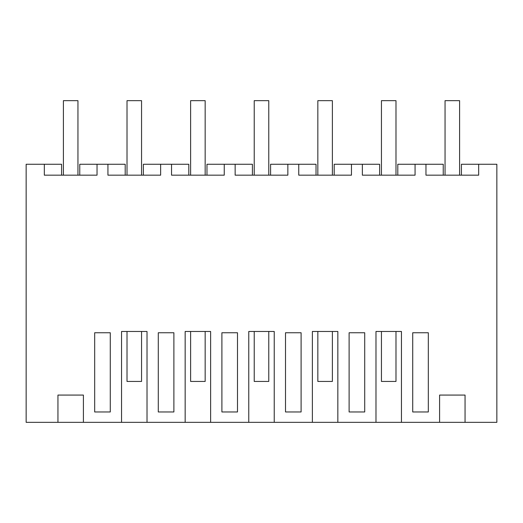 <?xml version="1.0" encoding="UTF-8"?>
<svg xmlns="http://www.w3.org/2000/svg" width="523" height="523" viewBox="0 0 523 523"><rect width="100%" height="100%" fill="white"/><g stroke="black" fill="none" stroke-linecap="round" stroke-linejoin="round"><path stroke-width="0.78" d="M83.405 422.336L121.552 422.336L121.552 331.471L147.015 331.471L147.015 422.336L185.162 422.336L185.162 331.471L210.619 331.471L210.619 422.336L248.771 422.336L248.771 331.471L274.229 331.471L274.229 422.336L312.381 422.336L312.381 331.471L337.838 331.471L337.838 422.336L375.985 422.336L375.985 331.471L401.448 331.471L401.448 422.336L439.595 422.336L439.595 395.074L465.052 395.074L465.052 422.336L496.85 422.336L496.85 164.268L478.676 164.268L478.676 175.172L425.97 175.172L425.97 164.268L415.066 164.268L415.066 175.172L362.367 175.172L362.367 164.268L351.463 164.268L351.463 175.172L298.757 175.172L298.757 164.268L287.853 164.268L287.853 175.172L235.147 175.172L235.147 164.268L224.243 164.268L224.243 175.172L171.537 175.172L171.537 164.268L160.633 164.268L160.633 175.172L107.934 175.172L107.934 164.268L97.03 164.268L97.03 175.172L44.324 175.172L44.324 164.268L26.15 164.268L26.15 422.336L57.948 422.336L57.948 395.074L83.405 395.074L83.405 422.336L57.948 422.336M465.052 422.336L439.595 422.336M401.448 422.336L375.985 422.336M337.838 422.336L312.381 422.336M274.229 422.336L248.771 422.336M210.619 422.336L185.162 422.336M147.015 422.336L121.552 422.336M61.59 175.172L61.59 164.268L44.324 164.268M102.482 332.752L94.676 332.752L94.676 411.967L110.281 411.967L110.281 332.752L102.482 332.752M420.518 411.967L412.719 411.967L412.719 332.752L428.324 332.752L428.324 411.967L420.518 411.967M285.506 411.967L285.506 332.752L301.104 332.752L301.104 411.967L285.506 411.967M173.891 332.752L173.891 411.967L158.286 411.967L158.286 332.752L173.891 332.752M237.494 332.752L237.494 411.967L221.896 411.967L221.896 332.752L237.494 332.752M364.714 332.752L364.714 411.967L349.109 411.967L349.109 332.752L364.714 332.752M97.03 164.268L79.764 164.268L79.764 175.172M107.934 164.268L125.2 164.268L125.2 175.172M425.97 164.268L443.236 164.268L443.236 175.172M478.676 164.268L461.41 164.268L461.41 175.172M415.066 164.268L397.8 164.268L397.8 175.172M160.633 164.268L143.374 164.268L143.374 175.172M171.537 164.268L188.803 164.268L188.803 175.172M224.243 164.268L206.977 164.268L206.977 175.172M235.147 164.268L252.413 164.268L252.413 175.172M287.853 164.268L270.587 164.268L270.587 175.172M298.757 164.268L316.023 164.268L316.023 175.172M351.463 164.268L334.197 164.268L334.197 175.172M362.367 164.268L379.626 164.268L379.626 175.172M63.407 175.172L63.407 100.664L77.947 100.664L77.947 175.172M127.017 331.471L127.017 381.444L141.556 381.444L141.556 331.471M127.017 175.172L127.017 100.664L141.556 100.664L141.556 175.172M190.62 331.471L190.62 381.444L205.16 381.444L205.16 331.471M190.62 175.172L190.62 100.664L205.16 100.664L205.16 175.172M254.23 331.471L254.23 381.444L268.77 381.444L268.77 331.471M254.23 175.172L254.23 100.664L268.77 100.664L268.77 175.172M317.84 331.471L317.84 381.444L332.38 381.444L332.38 331.471M317.84 175.172L317.84 100.664L332.38 100.664L332.38 175.172M381.444 331.471L381.444 381.444L395.983 381.444L395.983 331.471M381.444 175.172L381.444 100.664L395.983 100.664L395.983 175.172M445.053 175.172L445.053 100.664L459.593 100.664L459.593 175.172"/></g></svg>
